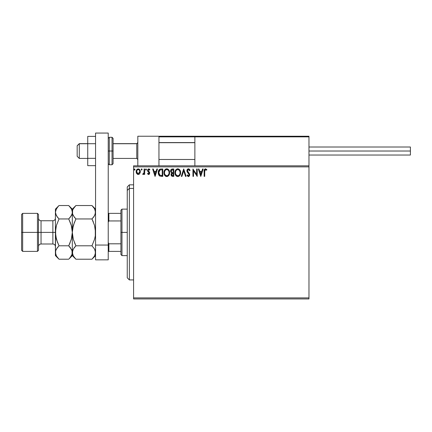 <?xml version="1.0" encoding="UTF-8"?>
<svg xmlns="http://www.w3.org/2000/svg" width="432" height="432" viewBox="0 0 432 432"><rect width="100%" height="100%" fill="white"/><g stroke="black" fill="none" stroke-linecap="round" stroke-linejoin="round"><path stroke-width="0.65" d="M133.591 298.939L308.972 298.939L133.591 298.939L133.591 166.871L308.972 166.871L308.972 297.88L133.591 297.88L133.591 298.939M308.972 165.818L133.591 165.818L133.591 297.88L308.972 297.88L308.972 298.939L308.972 166.871L133.591 166.871L133.591 165.818L308.972 165.818L308.972 166.871L308.972 136.231L308.972 165.818M139.768 173.588L140.26 170.953L139.153 169.144L137.322 169.15L136.269 170.716L136.453 173.151L137.781 174.425L139.477 173.95L140.324 171.671C140.335 170.138 139.644 169.209 138.235 168.89C136.831 169.214 136.134 170.138 136.15 171.671L136.706 173.594L138.235 174.485L139.768 173.588M144.115 168.982L144.682 168.982L144.115 168.982L143.986 172.843L142.695 174.301L143.462 174.398L144.115 173.594L144.115 174.388L144.682 174.388L144.682 168.982L144.682 174.388L144.682 168.982L144.115 168.982L144.029 172.654L142.695 174.301L143.127 174.485L144.115 173.594L144.115 174.388L144.682 174.388L144.115 174.388M148.63 174.485L149.45 174.01L149.699 172.854L148.235 170.937L148.144 170.122L148.792 169.555L149.575 170.122L149.899 169.619L148.727 168.89L147.965 169.231L147.533 170.316L147.782 171.401L149.132 172.962L148.716 173.804L147.863 173.254L147.528 173.713L148.289 174.409L148.63 174.485L149.71 173.065L149.526 172.233L148.1 170.424L148.792 169.555L149.575 170.122L149.899 169.619L148.727 168.89L147.528 170.451L147.717 171.288L149.143 173.092L148.592 173.821L147.863 173.254L147.528 173.713L148.63 174.485M160.915 168.988L159.521 169.376L158.711 170.381L158.274 171.941L158.404 174.015L159.802 176.056L162.794 176.38L162.794 168.982L161.077 168.982C159.106 169.252 158.161 170.456 158.242 172.589C158.155 174.107 158.717 175.279 159.916 176.116L162.794 176.38L162.794 168.982L162.794 176.38L161.676 176.38M172.125 168.993L173.794 168.982L171.936 169.025L170.807 169.97L170.635 171.671L171.736 172.973L171.083 174.107L171.142 175.252L171.877 176.224L173.794 176.38L173.794 168.982L173.794 176.38L173.794 168.982L172.314 168.982C171.158 169.16 170.575 169.862 170.57 171.083L171.736 172.973L171.045 174.55C171.056 175.711 171.623 176.326 172.746 176.38L173.794 176.38L172.746 176.38M181.904 176.38L181.283 176.38L183.654 168.982L181.283 176.38L181.904 176.38L183.703 170.77L185.501 176.38L186.122 176.38L183.751 168.982L186.122 176.38L183.751 168.982L181.283 176.38L181.904 176.38L183.703 170.77L185.501 176.38L186.122 176.38L185.501 176.38M196.646 168.982L196.646 174.485L192.947 168.982L192.947 176.38L193.514 176.38L193.514 170.867L197.213 176.38L197.213 168.982L196.646 168.982L197.213 168.982L196.646 168.982L196.646 174.485L192.947 168.982L192.947 176.38L193.514 176.38L193.514 170.867L197.213 176.38L197.213 168.982L197.095 176.38M204.703 171.461L205.114 169.69L205.686 169.582L206.593 170.219L206.885 169.646L205.486 168.793L204.282 169.749L204.136 176.38L204.703 176.38L204.703 171.461L205.492 169.555L206.593 170.219L206.885 169.646L205.486 168.793C204.358 169.182 203.909 170.046 204.136 171.385L204.136 176.38L204.703 176.38L204.73 170.597M202.565 168.982L203.186 168.982L200.815 176.38L203.186 168.982L202.565 168.982L201.809 171.353L199.73 171.353L198.968 168.982L198.353 168.982L200.723 176.38L203.186 168.982L202.565 168.982L201.809 171.353L199.73 171.353L198.968 168.982L198.353 168.982L200.723 176.38L198.353 168.982L198.968 168.982M188.438 168.793L187.272 169.474L186.878 170.797L187.245 172.114L189.065 174.366L188.73 175.732L188.066 175.716L187.418 174.863L186.975 175.316L188.401 176.569L189.405 175.991L189.707 174.55L187.634 171.531L187.51 170.365L188.482 169.555L189.637 170.786L190.102 170.413L189.292 169.117L188.438 168.793L186.878 170.797L189.151 174.874L188.406 175.813L187.418 174.863L186.975 175.316L188.401 176.569L189.724 174.847L189.432 173.718L187.445 170.807L188.482 169.555L189.637 170.786L190.102 170.413L188.438 168.793M180.581 173.308L180.463 171.337L179.933 170.122L178.097 168.82L177.109 168.89L176.008 169.614L174.938 172.352L175.619 175.241L176.537 176.202L177.644 176.564L178.713 176.369L179.771 175.473L180.619 172.649C180.646 170.543 179.696 169.258 177.768 168.793C175.84 169.274 174.895 170.575 174.933 172.687C174.895 174.82 175.856 176.116 177.811 176.569C179.723 176.067 180.662 174.76 180.619 172.649L179.744 169.857M169.619 172.649L169.247 170.71L168.529 169.598L167.422 168.89L166.109 168.89L165.013 169.614L164.3 170.737L164.09 174.015L165.542 176.202L167.47 176.467L168.961 175.198L169.619 172.649C169.646 170.543 168.696 169.258 166.768 168.793C164.84 169.274 163.895 170.575 163.933 172.687C163.895 174.82 164.857 176.116 166.811 176.569C168.728 176.067 169.663 174.76 169.619 172.649L168.745 169.857M156.865 168.982L157.486 168.982L155.115 176.38L157.486 168.982L156.865 168.982L156.103 171.353L154.03 171.353L153.268 168.982L152.647 168.982L155.018 176.38L157.486 168.982L156.865 168.982L156.103 171.353L154.03 171.353L153.268 168.982L152.647 168.982L155.018 176.38L152.647 168.982L153.268 168.982M146.486 169.506L145.908 168.907L145.562 169.722L145.908 170.105L146.367 169.916L146.486 169.506L146.011 170.122L146.486 169.506L146.011 168.89L145.541 169.506L146.011 170.122L145.541 169.506L146.011 168.89L146.486 169.506M142.123 169.506L141.653 168.89L141.178 169.506L141.653 168.89L142.123 169.506L141.853 168.95L141.296 169.101L141.448 170.068L142.123 169.506L141.653 170.122L142.123 169.506L141.653 170.122L141.178 169.506L141.653 170.122M135.016 169.506L134.487 168.896L134.071 169.614L134.433 170.105L134.897 169.916L135.016 169.506L134.541 170.122L135.016 169.506L134.541 170.122L134.066 169.506L134.541 170.122L134.066 169.506L134.541 168.89L134.066 169.506L134.541 168.89L135.016 169.506M204.703 176.38L204.136 176.38M204.136 171.034L204.217 170.008M206.885 169.646L206.593 170.219L205.421 169.56M206.177 169.868L205.492 169.555M204.849 170.046L204.768 170.321M204.179 170.278L204.152 170.678M200.772 174.598L199.973 172.114L201.566 172.114L200.772 174.598L199.973 172.114L201.566 172.114L200.772 174.598M193.514 176.38L192.947 176.38L193.077 168.982M188.746 168.831L189.016 168.934M189.637 169.501L189.842 169.846M190.102 170.413L189.637 170.786L189.454 170.381M188.698 169.587L188.255 169.582M188.082 169.646L187.758 169.9M187.45 170.694L187.493 171.18M187.445 170.807L187.763 171.758M188.314 172.438L188.579 172.714M189.707 175.144L188.698 176.531M188.147 176.542L187.817 176.402M186.975 175.316L187.504 175.019M189.113 175.208L189.13 174.62M189.146 174.744L188.136 173.21M187.088 171.801L186.975 171.482M186.899 170.446L187.002 170.019M187.099 169.776L187.267 169.479M187.277 169.463L188.255 168.809M187.769 168.982L187.499 169.204M180.457 173.977L180.382 174.247M180.29 174.517L180.144 174.857M180.139 174.868L178.713 176.369M177.147 176.477L176.774 176.337L177.147 176.477M176.542 176.202L176.224 175.964M176.018 175.765L175.619 175.246M175.068 173.945L174.971 173.362M174.938 172.352L175.019 171.666M175.181 171.04L175.295 170.743M175.613 170.138L175.797 169.868M177.115 168.89L177.428 168.82M178.108 168.82L178.421 168.89M179.091 169.214L179.523 169.592M177.649 169.56L177.784 169.555C179.323 169.938 180.079 170.969 180.052 172.654L180.025 172.136M179.966 171.769L180.052 172.654C180.085 174.35 179.329 175.403 177.784 175.813L176.04 174.728L177.784 175.813C176.234 175.419 175.473 174.377 175.5 172.687C175.462 170.98 176.224 169.938 177.784 169.555L179.183 170.203M179.188 170.208L179.545 170.683M179.761 174.226L179.307 175.003M175.5 172.687L175.624 171.623L175.5 172.687M175.624 171.623L175.921 170.834M178.594 169.744L177.784 169.555M177.784 175.813L178.054 175.792L177.784 175.813M178.157 175.77L178.459 175.667M178.562 175.619L178.054 175.792M179.518 174.706L178.789 175.484M171.85 176.213L171.196 175.419M170.57 171.083L171.601 172.908M170.672 170.327L170.602 170.629M170.672 170.332L171.002 169.646M171.369 171.909L171.234 170.532L171.137 171.083L172.573 169.744L173.227 169.744L173.227 172.492L172.033 172.406L172.935 172.492L172.033 172.406L171.169 171.418M172.53 175.619L171.612 174.533L171.666 174.96L171.612 174.533L172.935 173.254L172.406 173.302L173.227 173.254L173.227 175.624L172.152 175.543M171.747 173.869L171.952 173.556M171.796 169.862L172.147 169.771M171.86 175.333L171.666 174.96M172.935 173.254L173.227 173.254L173.227 175.624L172.633 175.624M169.614 172.984L169.582 173.308M169.463 173.977L169.382 174.247M169.29 174.517L169.144 174.857M169.139 174.868L167.713 176.369M166.147 176.477L165.775 176.337L166.147 176.477M164.619 175.246L165.224 175.964M164.068 173.945L163.971 173.356M163.944 172.352L164.02 171.666M164.182 171.04L164.295 170.743M165.753 169.036L165.326 169.317M166.115 168.89L166.428 168.82M167.108 168.82L167.427 168.89M168.091 169.214L168.523 169.592M164.624 171.623L164.5 172.687C164.462 170.98 165.229 169.938 166.79 169.555L166.52 169.571L166.79 169.555C168.323 169.938 169.079 170.969 169.052 172.654C169.085 174.35 168.334 175.403 166.79 175.813L165.046 174.728L166.79 175.813C165.235 175.419 164.473 174.377 164.5 172.687L164.792 171.11L165.472 170.1L164.921 170.834M166.919 169.56L167.314 169.63M164.5 172.687L164.511 172.957L164.5 172.687M169.052 172.654L169.025 172.136L169.052 172.654M168.966 171.769L169.025 172.125M167.897 169.938L168.545 170.683M167.157 175.77L167.465 175.667M167.562 175.619L167.054 175.792M168.761 174.226L167.789 175.484M169.02 173.189L168.928 173.718M159.646 175.964L159.349 175.732M158.404 173.999L158.323 173.626M158.242 172.589L158.274 171.947M158.711 170.375L159.052 169.83M160.11 169.106L160.747 168.998M160.029 175.322L158.814 172.589L160.094 169.933L162.227 169.744L162.227 175.624L159.775 175.154M159.003 171.272L158.911 171.601M159.338 170.575L159.808 170.095M160.18 169.895L160.461 169.825M161.438 175.613L161.023 175.586M158.814 172.589L158.89 171.704L158.814 172.589M158.879 173.421L158.83 173.011M159.095 174.204L158.971 173.831M159.295 174.598L159.106 174.226M159.154 170.894L158.89 171.704M155.066 174.598L154.273 172.114L155.86 172.114L155.066 174.598L154.273 172.114L155.86 172.114L155.066 174.598M147.528 173.713L148.003 173.443M147.863 173.254L148.716 173.804M148.473 173.804L149.143 173.092L149.002 172.6L147.631 171.088M148.592 173.821L149.143 173.092L149.002 172.6L147.717 171.288L147.533 170.311M149.11 173.335L149.002 172.6M148.748 172.298L148.435 172.044M149.018 168.928L149.402 169.096M149.413 169.101L149.683 169.328M149.899 169.619L149.429 169.922M149.575 170.122L148.64 169.571M148.279 169.846L148.387 171.126M148.84 171.499L149.612 172.433M149.456 174.01L149.099 174.361M146.011 170.122L145.541 169.506M143.802 174.107L143.467 174.398M143.213 174.479L142.695 174.301L143.127 174.485L142.695 174.301L142.965 173.723L143.402 173.777M143.791 173.372L144.061 172.427M144.094 171.963L144.11 171.482M139.223 174.172L138.91 174.35M137.813 174.436L137.398 174.269M136.469 173.178L136.291 172.719M136.28 172.676L136.183 172.19M136.474 170.165L136.658 169.835M139.331 169.279L140.314 171.925M140.292 172.179L140.195 172.676L140.292 172.179M137.56 169.765L138.235 169.555L137.171 170.138M137.878 173.761L136.917 172.735L136.804 170.953L136.723 171.666C136.696 170.527 137.198 169.819 138.235 169.555C139.277 169.819 139.779 170.521 139.752 171.666L139.671 170.953L139.752 171.666L138.235 173.821L136.739 172.033M136.804 172.39L136.917 172.73M136.917 172.735L137.057 173.016M138.591 169.609L139.244 170.062M138.688 173.729L138.418 173.804M179.507 170.629L180.02 172.125M180.02 173.189L179.928 173.718M176.04 174.728L175.624 173.745M172.573 169.744L173.227 169.744L173.227 172.492L172.935 172.492M168.761 171.099L168.928 171.601M165.046 174.728L164.63 173.745M161.611 169.744L162.227 169.744L162.227 175.624L161.854 175.624M159.851 175.214L159.413 174.771M136.804 170.953L137.074 170.289M139.401 170.289L139.671 170.953M139.671 172.39L139.585 172.665M137.819 136.231L158.949 136.231L137.819 136.231L137.819 165.818L137.819 136.231M158.949 165.818L158.949 136.231L158.949 165.818M287.842 136.231L308.972 136.231L287.842 136.231M79.288 143.737L77.171 145.816L77.171 156.308L77.171 145.741L79.288 143.737L79.288 158.42L79.288 143.737L87.739 143.737L79.288 143.737M137.819 142.695L136.76 143.737L136.76 158.42L136.76 143.737L113.092 143.737L136.76 143.737L137.819 142.695M194.87 142.695L158.949 142.695L194.87 142.695M159.133 136.42L158.949 136.868L194.87 136.868L194.87 165.818L194.87 136.868L308.972 136.868L308.34 136.231L195.502 136.231L308.34 136.231L308.972 136.868L194.87 136.868L195.502 136.231L194.918 136.625M308.788 136.42L308.972 136.868M159.581 136.231L216.632 136.231L159.581 136.231M158.949 136.868L194.87 136.868M308.972 151.022L410.4 151.022L410.4 147.01L410.4 151.022L308.972 151.022M410.4 155.039L410.4 151.022L410.4 155.039L308.972 155.039M95.558 158.344L87.739 158.344L87.739 143.705L95.558 143.705L87.739 143.705L87.739 136.382L95.558 136.382L87.739 136.382L87.739 158.344L95.558 158.344M87.739 165.661L95.558 165.661L87.739 165.661L87.739 158.344L87.739 165.661M95.558 259.848L95.558 133.061L108.232 133.061L108.232 245.052L108.232 133.061L95.558 133.061L95.558 245.052L108.232 245.052L95.558 245.052L95.558 259.848L108.232 259.848L108.232 245.052L108.232 259.848L95.558 259.848M108.232 163.701L109.291 164.759L109.291 151.022L109.291 164.759L112.039 164.759L113.092 163.701L113.092 151.022L112.039 151.022L112.039 164.759L112.039 151.022L108.232 151.022L109.291 151.022L109.291 137.29L109.291 151.022L113.092 151.022L113.092 138.348L112.039 137.29L112.039 151.022L112.039 137.29L109.291 137.29L108.232 138.348M113.092 163.701L113.092 138.591M129.368 188.433L129.368 184.831L129.368 188.433L133.591 188.433L129.368 188.433L129.368 279.92L129.368 188.433L127.251 190.388L129.368 188.433M127.251 186.948L127.251 190.388L127.251 186.948L129.368 184.831L133.591 184.831M127.251 277.808L127.251 190.388L127.251 277.808L129.368 279.92L133.591 279.92M120.911 213.359L120.911 232.378L121.97 232.378L121.97 209.131L121.97 232.378L127.251 232.378L121.97 232.378L121.97 255.62L121.97 232.378L120.911 232.378L120.911 210.19L120.911 213.359L108.232 213.359L108.869 213.359L108.869 220.946L120.911 220.946L108.869 220.946L108.869 213.359L120.911 213.359M120.911 243.805L120.911 232.378L120.911 254.561L120.911 243.805L108.869 243.805L108.232 242.519L108.869 243.805L108.869 251.392L120.911 251.392L108.869 251.392L108.869 243.805L120.911 243.805M108.232 222.232L108.869 220.946L108.232 222.232M108.232 251.392L108.869 251.392L108.232 251.392M21.6 250.339L22.658 251.392L22.658 232.378L22.658 251.392L37.449 251.392L38.502 250.339L38.502 232.378L37.449 232.378L37.449 251.392L37.449 232.378L22.658 232.378L22.658 213.359L22.658 232.378L21.6 232.378L21.6 250.339L21.6 214.418L21.6 232.378L37.449 232.378L37.449 213.359L37.449 232.378L38.502 232.378L38.502 214.418L38.502 232.378L41.04 232.378L41.04 243.999C39.501 244.15 38.659 244.993 38.502 246.532M55.409 252.407L55.409 255.62L55.669 250.771L56.408 249.059L59.006 245.797L56.414 239.279L55.409 232.378L52.871 232.378L52.871 220.752L41.04 220.752L41.04 232.378L52.871 232.378L52.871 243.999L52.871 232.378L55.409 232.378L55.409 209.131L55.409 252.504L55.674 228.874L56.414 225.472L59.006 218.954L56.419 215.714L55.409 212.247L56.408 208.802L58.687 205.859M95.558 212.247L94.554 215.692L91.962 218.954L75.908 218.954L73.327 215.714L72.581 214.007L72.571 210.508L73.316 208.802L75.908 205.535L91.962 205.535L94.543 208.78L95.558 212.247L95.299 210.508L95.299 213.98L93.771 216.891M92.281 205.859L91.962 205.535L75.908 205.535L75.584 205.864M73.208 238.896L72.311 232.378L72.311 209.131L72.571 213.98L72.311 212.247L72.576 213.997L74.369 217.242M71.663 209.477L72.311 212.247L72.311 232.378L73.316 225.466L75.908 218.954L91.962 218.954L93.404 222.145L91.962 218.954L93.409 217.355L91.962 218.954L94.549 225.461L95.558 232.378L95.294 228.884L95.299 235.85L94.554 239.285L91.962 245.797L94.543 249.037L95.558 252.504L95.294 250.754L95.299 254.243L94.554 255.949L91.962 259.216L75.908 259.216L91.962 259.216L92.302 258.871M94.662 225.86L95.558 232.378L95.299 235.85L94.554 239.285L91.962 245.797L75.908 245.797L74.099 247.86M75.449 206.01L73.316 208.802L72.571 210.508L72.058 213.98L71.312 215.692L68.715 218.954L71.312 225.477L72.311 232.378L72.571 228.901L74.466 222.145L72.576 228.884L73.003 226.681M75.562 258.86L73.327 255.971L72.311 252.504L73.316 249.059L75.908 245.797L74.466 242.611L75.908 245.797L91.962 245.797L94.543 249.037L95.558 252.504L94.554 255.949L92.416 258.746M94.549 239.29L94.867 238.07M94.748 249.41L94.916 249.755M72.311 252.407L72.581 254.27L72.571 250.771L73.316 249.059L75.908 245.797L73.321 239.29L72.311 232.378L72.311 255.62L72.311 252.504L72.571 254.243M74.461 247.396L75.908 245.797L73.316 239.285M69.174 258.746L72.311 255.62L75.908 259.216L73.327 255.971L72.581 254.27M72.965 255.28L73.37 256.046M75.681 219.418L73.321 225.461M75.908 218.954L74.461 217.361M91.962 245.797L92.189 245.333M94.554 225.466L91.962 218.954L93.409 217.361M95.558 209.131L91.962 205.535L94.543 208.78L95.288 210.481M94.905 209.477L94.527 208.748M69.034 205.859L71.28 208.748M72.311 252.601L72.311 232.378L72.052 235.883L72.311 232.378L71.307 225.472L72.052 228.874L71.307 225.472L69.212 219.98M72.311 212.247L72.058 213.98L70.524 216.891M70.168 222.156L71.312 225.477L68.715 218.954L59.006 218.954L68.715 218.954L70.162 217.361M71.669 249.755L72.311 252.504L72.052 250.754L72.058 254.243L71.312 255.949L69.055 258.871M70.254 247.509L72.047 250.744L72.311 252.504L72.058 254.243L70.168 257.612M70.168 242.595L68.715 245.797L71.307 239.285L72.311 232.378L71.312 239.279L68.715 245.797L69.892 243.265M70.162 247.396L68.715 245.797L59.006 245.797L68.715 245.797L71.728 249.885M58.541 206.01L57.559 207.133L59.006 205.535L68.715 205.535L59.006 205.535L55.409 209.131M57.467 217.242L59.006 218.954L56.414 225.472L55.409 232.378L55.674 228.874L55.669 235.877L56.414 239.285L58.509 244.777M57.553 207.139L55.669 210.508L55.409 212.247L55.669 213.997L55.409 212.247L55.669 213.997L57.559 217.361M57.197 247.86L55.669 250.771L55.669 254.243M57.559 242.595L55.669 235.877L56.414 239.285L59.006 245.797L57.559 247.396M58.687 258.892L56.419 255.971L55.409 252.504M56.063 255.28L56.441 256.003M55.409 255.62L59.006 259.216L68.715 259.216L59.006 259.216L56.419 255.971L55.674 254.27M75.908 205.535L72.311 209.131L68.715 205.535L71.302 208.78L72.047 210.481M55.409 218.219C55.258 219.758 54.41 220.601 52.871 220.752L52.871 232.378L41.04 232.378L41.04 243.999L52.871 243.999C54.41 244.15 55.258 244.993 55.409 246.532M38.502 218.219C38.659 219.758 39.501 220.601 41.04 220.752L41.04 232.378L38.502 232.378L38.502 250.339M87.739 158.42L79.288 158.42L77.171 156.308M137.819 159.478L136.76 158.42L113.092 158.42M158.949 159.478L194.87 159.478M158.949 142.571L194.87 142.571M137.819 142.571L136.76 143.629L113.092 143.629M87.739 143.629L79.288 143.629L77.171 145.741M308.972 147.01L410.4 147.01M120.911 210.19L121.97 209.131L127.251 209.131M127.251 255.62L121.97 255.62L120.911 254.561M21.6 214.418L22.658 213.359L37.449 213.359L38.502 214.418M91.962 259.216L95.558 255.62"/></g></svg>
